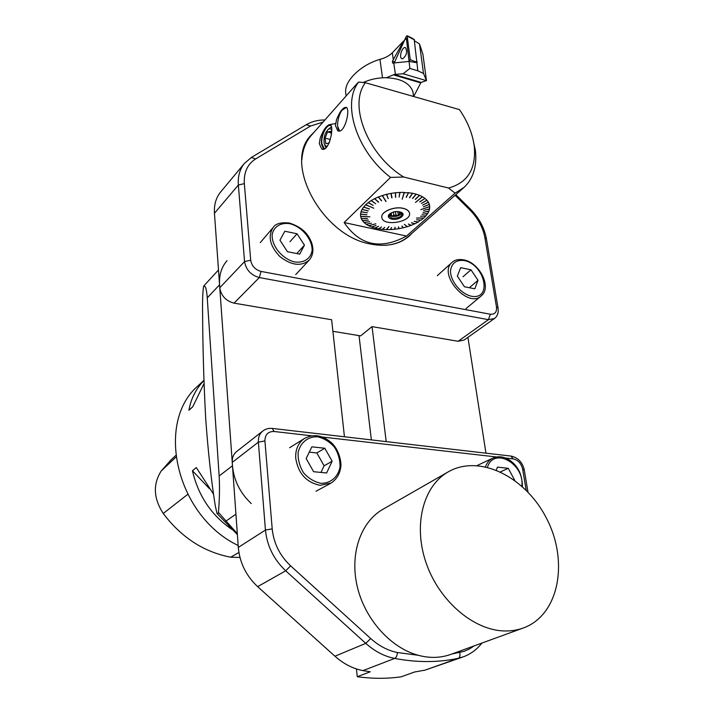 <?xml version="1.0" encoding="UTF-8"?>
<svg xmlns="http://www.w3.org/2000/svg" width="714" height="714" viewBox="0 0 714 714"><rect width="100%" height="100%" fill="white"/><g stroke="black" fill="none" stroke-linecap="round" stroke-linejoin="round"><path stroke-width="1.07" d="M359.026 335.625L371.36 439.895M386.212 441.618L372.048 326.628L360.597 335.883L332.894 331.314M344.443 436.772L331.635 319.747L234.04 303.147C225.91 300.969 221.153 295.846 219.769 287.778L244.554 261.583L238.36 185.042L214.45 213.29L219.769 287.778M203.588 286.252C205.391 285.181 206.605 289.054 207.247 297.872L219.144 475.997C219.787 486.341 219.564 498.479 218.466 512.429C218.002 514.116 217.502 514.41 216.949 513.295L215.253 505.655C211.299 480.87 208.122 451.908 205.703 418.77C203.802 383.427 202.758 347.218 202.571 310.171C202.446 299.568 202.785 291.589 203.588 286.252L205.23 284.377M227.052 260.664C221.492 267.009 218.993 275.06 219.555 284.797L232.478 465.742C233.817 480.344 240.082 492.946 251.274 503.566M237.334 533.697L218.466 512.429M485.966 453.176L467.92 337.347M469.982 287.171L478.023 280.307L470.99 269.812L460.673 267.67L457.335 276.122L464.439 286.751L474.81 288.804L478.023 280.307M463.011 276.755L470.99 269.812M500.514 471.847L508.279 468.322L497.462 467.134L496.364 470.053M514.749 480.352L508.279 468.322M297.363 252.934L304.45 245.143L297.033 233.773L284.824 231.238L279.959 240.181L287.447 251.712L299.746 254.139L304.45 245.143M290.018 241.662L297.033 233.773M311.857 446.83L306.163 458.54L313.589 471.704L326.619 472.98L332.153 461.235L324.808 448.249L311.857 446.83M320.97 472.427L324.102 465.823L332.153 461.235M324.102 465.823L316.837 452.971L324.808 448.249M316.837 452.971L309.26 452.158M199.429 384.525L198.162 385.712C154.965 422.385 176.162 516.052 238.173 545.505M204.034 383.552L192.709 406.837L188.933 410.291C190.825 399.055 195.832 389.112 203.927 380.482M231.863 529.413C211.415 515.347 198.269 495.784 192.441 470.731L196.323 467.59L213.62 494.302M170.932 460.021L161.239 470.945C152.823 484.172 153.483 498.354 163.238 513.482C181.401 537.481 203.892 552.056 230.702 557.206L239.966 557.456M188.933 410.291L192.771 406.685M209.416 488.662L192.441 470.731M214.45 213.29C213.941 204.909 215.949 197.885 220.456 192.218L220.813 191.798M494.302 318.614L464.082 340.069L458.147 341.274L372.048 326.628M412.156 233.103L409.399 235.906C399.688 244.402 386.872 247.133 370.923 244.099C322.389 236.316 282.78 163.104 311.081 135.205L314.463 131.804M310.992 135.312L313.776 132.581M411.389 233.773L408.685 236.53M474.087 645.92L469.33 649.026L464.136 651.338L451.9 653.997C441.252 658.031 430.096 658.469 418.413 655.309C390.674 648.017 364.89 619.172 357.277 586.64C349.574 554.091 360.561 522.505 382.267 509.662L383.855 508.752M504.539 630.962C511.554 631.122 518.132 630.016 524.281 627.642L524.353 627.606C559.383 614.004 568.567 561.025 546.853 518.998C525.754 476.64 478.88 453.426 447.517 472.284C423.099 486.609 413.004 525.352 426.196 563.141C439.199 600.956 473.659 630.426 504.539 630.962M362.98 670.607L370.227 671.794L357.259 676.711C372.422 678.782 387.042 678.818 401.134 676.818L414.531 672.008L425.142 670.107L458.263 658.299C438.316 662.601 417.119 662.646 394.672 658.433L362.98 670.607C352.903 668.67 343.55 663.877 334.937 656.228L257.647 586.649C246.16 575.877 239.717 562.793 238.306 547.415L232.237 462.386C232.014 457.852 233.433 454.274 236.486 451.659L236.78 451.435M357.259 676.711L356.447 668.929M462.351 657.183L425.142 670.107M472.606 137.606L475.372 150.333C477.148 166.121 473.391 178.464 464.091 187.363L455.068 193.164M403.767 177.01L390.567 177.42C356.804 151.716 341.399 103.825 358.633 82.065L365.425 82.708C347.959 104.958 367.906 155.429 403.758 177.036L448.517 188.014L455.077 193.137L406.498 236.066C380.642 250.087 359.865 245.571 344.13 222.545L406.462 236.057M344.112 222.518L390.531 177.42M357.241 83.386L358.624 82.074M335.589 123.54L328.77 124.78M311.527 135.133L311.027 135.696C305.628 142.006 302.584 149.976 301.897 159.597M384.98 245.313C394.637 244.715 402.616 241.591 408.917 235.95L464.091 187.363M320.256 137.838C323.799 128.948 327.137 124.593 330.287 124.754C334.696 126.583 328.815 152.912 321.728 149.003L319.292 143.594L320.256 137.838M336.517 119.613C339.98 111.179 343.229 107.1 346.263 107.377C350.717 109.304 344.559 134.634 337.731 130.733L335.455 125.673L336.517 119.613M448.526 188.032C467.715 182.748 476.292 168.79 474.248 146.165C472.632 133.848 467.697 121.666 459.459 109.608L365.434 82.717M420.608 219.992L418.208 221.983L414.165 221.358L418.047 222.072L414.87 223.741L411.398 222.804L414.691 223.83L411.228 225.312L408.399 224.089L411.041 225.392L407.364 226.668L404.463 224.401L407.158 226.731L403.312 227.784L402.053 226.052L403.107 227.828L399.144 228.641L398.403 226.811L398.93 228.676L394.913 229.239L394.913 227.293L394.708 229.265L390.692 229.569L391.424 227.543L390.487 229.578L386.533 229.613L389.005 226.606L386.328 229.613L382.508 229.39L384.685 227.364L382.311 229.373L378.661 228.882L381.517 226.936L378.474 228.846L375.055 228.105L378.563 226.276L374.877 228.061L371.744 227.07L376.019 225.472L371.592 227.007L368.79 225.785L375.859 223.759L368.647 225.713L366.22 224.276L371.476 223.161L366.103 224.196L364.086 222.554L369.638 221.652L363.997 222.465L362.435 220.653L368.317 220.082L362.364 220.555L361.275 218.6L367.451 218.493L361.239 218.493L360.65 216.413L369.914 216.824L360.632 216.306L360.561 214.138L366.889 214.825L360.57 214.022L361.016 211.808L367.317 212.799L361.052 211.692L362.025 209.452L368.183 210.871L362.087 209.336L363.56 207.122L369.477 208.961L363.649 207.006L365.613 204.838L373.77 208.211L365.729 204.731L368.147 202.651L373.172 205.427L368.29 202.544L371.128 200.598L375.618 203.749L371.289 200.5L374.52 198.706L378.581 202.116L374.698 198.617L378.25 197.019L381.651 200.75L378.447 196.939L382.267 195.556L385.908 201.544L382.472 195.484L386.497 194.342L388.211 198.644L386.72 194.288L390.888 193.414L392.022 197.84L391.111 193.369L395.342 192.771L395.663 197.332L395.565 192.744L399.795 192.432L399.081 197.082L400.018 192.423L404.169 192.405L402.169 199.242L404.044 192.798M417.601 221.867L418.047 222.072M404.365 224.437L407.016 226.4M366.684 224.071L366.22 224.276M364.586 222.384L364.086 222.554M362.962 220.51L362.435 220.653M361.846 218.484L361.275 218.6M361.248 216.333L360.65 216.413M361.204 214.093L360.561 214.138M361.695 211.799L361.016 211.808M362.694 209.488L362.025 209.452M364.211 207.194L363.56 207.122M366.237 204.954L365.613 204.838M368.745 202.803L368.147 202.651M371.691 200.777L371.128 200.598M375.037 198.92L374.52 198.706M378.715 197.26L378.25 197.019M404.195 192.807L408.39 192.682L406.32 197.296L408.595 192.709L412.389 193.262L409.586 197.787L412.576 193.307L416.092 194.137L412.603 198.51L416.271 194.19L419.448 195.288L415.343 199.456L419.6 195.359L422.393 196.698L415.494 202.41L421.938 197.055M412.121 193.655L412.576 193.307M415.762 194.529L416.271 194.19M419.056 195.672L419.6 195.359M421.974 197.073L422.527 196.778L424.892 198.331L419.778 201.946L425 198.421L426.892 200.17L421.412 203.454L426.981 200.268L428.382 202.169L422.626 205.096L428.445 202.276L429.337 204.311L423.402 206.855L429.373 204.427L429.739 206.551L420.876 209.639L429.748 206.667L429.596 208.854L423.616 210.46L429.578 208.97L428.918 211.183L423.072 212.37L428.864 211.299L427.713 213.504L422.099 214.271L427.632 213.62L425.999 215.771L420.608 216.253L425.901 215.887L423.821 217.966L416.494 218.047L423.705 218.073L421.215 220.046L416.646 219.76L421.073 220.144M419.716 201.821L425 198.421M421.412 203.454L426.981 200.268M427.793 202.464L428.445 202.276M428.748 204.552L429.373 204.427M429.15 206.748L429.748 206.667M429.007 209.015L429.578 208.97M428.32 211.308L428.864 211.299M427.115 213.584L427.632 213.62M425.401 215.815L425.901 215.887M423.223 217.966L423.705 218.073M323.567 149.172L321.532 144.157C320.416 136.294 325.852 124.165 330.305 124.763M331.439 126.851L330.466 127.565M324.415 148.887L321.889 143.764C320.711 135.624 326.932 123.29 331.082 125.735L331.082 125.735M324.861 145.237L325.914 147.86M337.776 126.673L339.605 130.912C334.42 126.994 340.221 106.636 346.344 107.43L341.944 110.304M329.136 143.014L329.591 141.89M331.367 134.875L330.85 131.269L327.539 131.938L325.04 138.132L325.816 143.675L329.118 143.068M331.073 132.849L327.539 131.938M330.386 139.489L325.04 138.132M331.724 129.555L329.627 128.663L328.351 129.279C324.781 133.099 323.406 137.927 324.227 143.764L325.468 145.915L327.351 146.227M363.194 82.503C369.932 79.477 377.135 77.88 384.792 77.71C400.152 78.076 409.515 82.708 412.897 91.615L413.37 94.819M403.276 208.426C393.914 205.944 379.768 212.326 381.928 217.922C383.837 227.007 412.63 221.581 409.381 212.71C408.703 210.684 406.668 209.256 403.276 208.426M381.82 217.359C380.508 211.826 394.253 205.971 403.267 208.345C406.65 209.175 408.685 210.612 409.372 212.638L409.497 213.218M391.674 219.091C388.916 218.359 387.863 217.083 388.523 215.253C392.138 211.451 396.627 210.594 401.973 212.701C406.159 215.521 397.752 220.688 391.674 219.091M388.809 214.753L391.602 216.324C396.663 216.886 400.152 215.699 402.062 212.772L402.348 213.352C401.687 216.931 398.189 218.502 391.843 218.082L388.764 215.931L388.809 214.762M389.621 213.879L390.478 214.584L390.317 213.352M399.251 211.63L399.545 213.798L400.724 212.718L400.625 211.996M401.482 212.379L400.724 212.718M393.387 211.996L393.833 215.342L395.984 215.155L395.494 211.567M397.805 211.478L398.385 215.655L395.984 215.155M399.545 213.798L398.385 215.655M391.174 212.852L391.629 216.235L390.478 214.584M393.833 215.342L391.629 216.235M422.527 196.778L415.494 202.41M404.383 192.405L402.169 199.242M378.982 228.542L381.535 226.936M382.758 229.033L384.73 227.373M388.88 226.606L386.711 229.265M390.781 229.212L391.567 227.543M394.922 228.899L395.092 227.266M398.858 228.346L398.421 226.802M402.946 227.507L401.911 226.088M410.728 225.115L408.533 224.035M414.307 223.589L411.559 222.732M419.1 195.69L415.253 199.322M415.834 194.547L412.496 198.376M412.219 193.681L409.452 197.653M408.319 193.092L406.168 197.18M399.92 192.816L399.099 196.966M395.556 193.128L395.44 197.251M390.969 193.78L391.799 197.885M386.676 194.699L388.211 198.644M386.06 201.384L382.526 195.886M378.59 197.314L381.454 200.821M374.939 198.974L378.402 202.205M371.619 200.821L375.618 203.749M368.692 202.838L373.172 205.427M373.69 208.185L366.211 204.98M364.194 207.212L369.388 209.077M362.694 209.497L368.112 210.987M409.033 61.422L392.62 63.1L392.414 61.27L403.553 41.082L406.391 38.315L409.872 68.437L417.842 70.82L414.227 39.716M404.106 41.082L394.226 62.957L406.284 36.387L407.15 35.754L410.238 59.61L409.372 61.458L416.914 62.698M402.625 58.798L401.848 58.7C398.457 57.441 402.544 45.634 405.641 47.784C407.533 52.015 406.534 55.692 402.625 58.798M414.397 62.207L414.727 61.511L417.244 62.002M407.346 36.191L414.459 39.868M419.502 43.956L422.893 54.202L426.481 80.584L423.5 73.462L419.502 43.956L414.593 40.894M346.129 95.971L345.987 94.828C344.755 89.045 346.665 83.235 351.725 77.398L351.707 77.273C358.946 68.901 368.362 62.912 379.955 59.316L382.517 77.79M403.553 41.082L392.316 52.818C389.023 55.96 384.9 58.129 379.955 59.316M421.189 82.396L420.742 82.895L393.325 74.845L394.28 74.479L421.189 82.396L426.481 80.584M413.683 96.515L420.742 82.895M409.872 68.437L403.124 73.765L394.28 74.479M403.124 73.765L426.436 80.664M393.325 74.845L386.399 77.71M417.842 70.82L423.5 73.462M219.555 284.797L207.247 297.872M219.144 475.997L232.478 465.742M235.932 514.178L225.892 521.131M464.198 260.503C456.201 259.709 451.614 263.171 450.454 270.892C450.561 281.423 460.744 293.775 471.32 296.203C492.633 300.344 485.163 264.671 464.198 260.503M465.956 308.653L481.236 295.917C467.768 308.876 437.477 274.051 452.087 262.395L437.28 275.684M521.88 486.136C524.719 463.859 493.865 446.509 487.483 467.188M485.484 466.724C486.957 462.761 489.34 459.923 492.633 458.209L493.383 457.861M289.795 223.678C280.798 222.331 273.81 226.525 272.186 234.433C271.258 245.687 282.298 259.137 294.793 261.976C303.887 263.154 310.67 258.7 312.08 250.81C312.723 239.663 302.067 226.695 289.795 223.678M295.748 274.56L309.233 260.11C301.237 266.679 291.473 265.519 279.959 256.629C269.883 246.053 267.616 236.343 273.167 227.489L260.28 242.599M320.907 483.307C330.582 483.485 338.07 477.059 340.007 467.143C340.212 460.191 338.382 453.56 334.518 447.259C329.672 441.761 324.022 438.28 317.587 436.798C308.002 436.388 300.282 442.537 298.122 452.533C297.809 459.602 299.63 466.367 303.584 472.838C308.582 478.442 314.356 481.932 320.907 483.307M320.211 485.324C306.288 482.503 298.122 473.4 295.703 458.013C295.382 449.365 298.247 442.894 304.28 438.592C313.205 433.684 322.157 434.978 331.126 442.475C334.804 445.474 340.56 453.89 340.989 465.109C340.382 472.963 337.142 478.924 331.251 482.985L320.211 485.324M161.239 470.945L175.876 457.183M163.238 513.482L187.702 494.374M230.702 557.206L238.904 552.466M458.147 341.274L488.447 319.667L259.325 277.567L234.04 303.147M323.058 122.076L310.528 126.039L255.648 158.927C247.463 164.122 243.697 172.36 244.34 183.623L250.703 260.217C251.765 266.036 255.21 269.767 261.056 271.427L490.313 314.222C494.856 314.562 496.917 312.197 496.507 307.127L484.886 237.717C482.967 227.409 477.889 218.065 469.651 209.702L455.086 195.297M244.34 183.623L238.36 185.042C237.762 176.438 239.743 169.272 244.304 163.542L220.456 192.218M261.056 271.427L259.325 277.567C250.98 275.229 246.053 269.892 244.554 261.583L250.703 260.217M496.507 307.127L498.069 308.064C498.675 312.794 497.471 316.275 494.454 318.506L488.447 319.667L490.313 314.222M484.886 237.717L486.43 238.762L498.104 308.314M469.651 209.702L470.16 208.827C478.898 217.681 484.324 227.659 486.43 238.762L486.475 239.038M455.827 194.645L470.115 208.783M251.319 157.473L255.648 158.927M306.27 124.718L310.528 126.039M238.306 547.415L265.447 530.047L258.37 442.162L232.237 462.386M311.545 435.79L274.087 431.497C268.071 431.426 265.019 434.576 264.921 440.931L272.204 528.887C273.685 543.327 279.826 555.644 290.616 565.845L370.682 638.53C378.929 645.92 387.845 650.588 397.412 652.525L418.413 655.309M526.164 490.197L522.666 469.223C521.238 463.448 518.078 460.003 513.188 458.888L505.557 458.013M496.373 456.96L322.442 437.039M334.937 656.228L365.773 643.368L285.707 570.798L257.647 586.649M290.616 565.845L285.707 570.798C273.801 559.553 267.054 545.969 265.447 530.047L272.204 528.887M480.808 644.43L480.933 644.287C476.256 649.927 470.562 654.051 463.841 656.648L458.263 658.299C459.878 657.407 460.36 655.497 459.727 652.569M397.412 652.525C397.216 655.541 396.297 657.514 394.672 658.433C384.328 656.371 374.698 651.346 365.773 643.368L370.682 638.53M264.921 440.931L258.37 442.162C258.093 437.486 259.512 433.809 262.627 431.149L262.966 430.881M272.266 428.418L274.087 431.497M510.831 456.05L513.188 458.888M524.29 470.08L522.666 469.223M481.95 643.055L480.933 644.287L481.263 643.305M410.238 59.61L414.727 61.511M393.78 63.002L395.422 74.408M392.316 52.818L393.316 59.771M392.414 61.27L394.449 61.913M218.493 269.963L204.793 284.85M481.236 295.917C492.249 287.34 479.451 262.609 463.77 259.869C458.584 259.012 454.684 259.851 452.087 262.395M477.166 465.528L492.633 458.209C498.604 455.603 504.718 456.567 510.956 461.11C516.043 465.287 522.175 471.793 522.443 486.645M309.233 260.11C313.267 255.201 313.964 249.132 311.322 241.912C308.618 235.915 304.682 228.123 289.447 223.018C280.923 222.188 275.497 223.678 273.167 227.489M316.025 491.232L330.314 483.494M289.616 447.732L304.28 438.592M237.396 534.625L217.493 513.955M198.162 385.712L203.927 380.312M170.066 460.833L175.671 455.541M409.399 235.906L408.729 236.486M324.906 119.979C318.096 119.907 311.964 121.434 306.493 124.575L251.542 157.339L244.304 163.542M451.971 653.97L522.362 628.329M382.267 509.662L447.517 472.284M527.967 492.044L524.255 469.883C522.487 462.333 518.132 457.736 511.197 456.094L272.569 428.454C268.848 428.007 265.528 428.9 262.627 431.149L236.486 451.659M311.027 135.696L357.482 83.11M474.248 146.165L475.372 150.333M321.728 149.003L322.692 149.244M337.74 130.733L338.704 130.983M328.351 129.279L330.903 127.208M412.897 91.615L413.62 96.497M388.764 215.931L388.693 215.405M411.728 37.976L407.15 35.754M411.737 37.985L414.397 39.716"/></g></svg>
